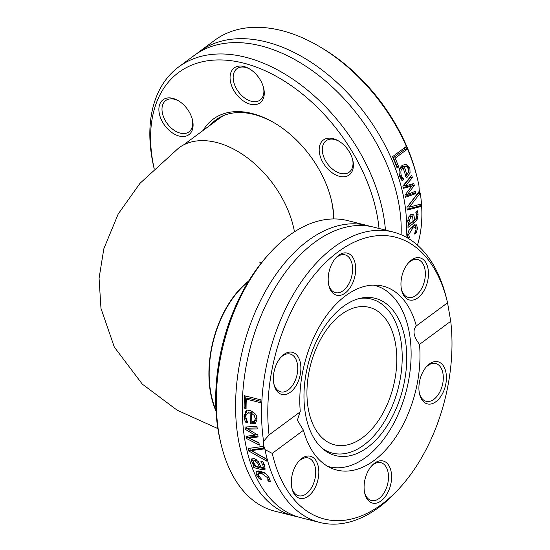 <?xml version="1.0" encoding="UTF-8"?>
<svg xmlns="http://www.w3.org/2000/svg" width="550" height="550" viewBox="0 0 550 550"><rect width="100%" height="100%" fill="white"/><g stroke="black" fill="none" stroke-linecap="round" stroke-linejoin="round"><path stroke-width="0.82" d="M331.052 198.811A85.078 54.691 53.5 0 1 332.296 204.82A85.078 54.691 53.5 0 1 333.52 218.955M210.066 125.304A85.078 54.691 53.5 0 1 215.861 119.907A85.078 54.691 53.5 0 1 275.275 123.461M333.891 218.948A87.292 56.114 -126.5 0 0 331.217 199.451A87.292 56.114 -126.5 0 0 274.711 123.124A87.292 56.114 -126.5 0 0 203.108 130.453M154.158 168.527A145.344 93.424 53.5 0 1 152.687 161.061A145.344 93.424 53.5 0 1 248.256 64.405A145.344 93.424 53.5 0 1 379.026 228.477M347.511 175.911A21.711 13.956 -126.5 0 0 352.736 159.995A21.711 13.956 -126.5 0 0 338.683 141.006A21.711 13.956 -126.5 0 0 319.887 155.079A21.711 13.956 -126.5 0 0 347.511 175.911M181.569 102.981A21.711 13.956 -126.5 0 0 178.379 100.746A21.711 13.956 -126.5 0 0 158.881 109.478A21.711 13.956 -126.5 0 0 178.386 135.829A21.711 13.956 -126.5 0 0 192.431 119.735A21.711 13.956 -126.5 0 0 181.569 102.981M263.966 89.595A21.711 13.956 -126.5 0 0 263.608 87.897A21.711 13.956 -126.5 0 0 249.556 68.915A21.711 13.956 -126.5 0 0 230.065 77.124A21.711 13.956 -126.5 0 0 248.552 103.654A21.711 13.956 -126.5 0 0 263.966 89.595M214.919 121.708A85.078 54.691 53.5 0 1 218.371 118.216M385.44 230.086A149.779 96.277 -126.5 0 0 383.707 216.377A149.779 96.277 -126.5 0 0 298.389 83.064A149.779 96.277 -126.5 0 0 178.736 66.901A149.779 96.277 -126.5 0 0 151.986 158.187A149.779 96.277 -126.5 0 0 154.124 168.561M178.736 66.901L194.081 55.536A149.779 96.277 53.5 0 1 313.734 71.706A149.779 96.277 53.5 0 1 399.053 205.019A149.779 96.277 53.5 0 1 401.094 234.712M196.797 53.639A149.779 96.277 53.5 0 1 199.403 51.604L214.748 40.239A149.779 96.277 53.5 0 1 320.32 47.073A149.779 96.277 53.5 0 1 417.264 178.042A149.779 96.277 53.5 0 1 418.949 185.563L419.176 190.128L420.379 193.854A149.779 96.277 53.5 0 1 417.436 245.163M415.69 192.706A149.779 96.277 53.5 0 1 415.834 193.566L405.377 197.312A149.779 96.277 -126.5 0 0 404.944 195.147L411.792 186.113L403.404 188.292A149.779 96.277 -126.5 0 0 402.848 186.106L411.682 175.189A149.779 96.277 53.5 0 1 412.369 177.684L405.412 185.831L413.834 183.535A149.779 96.277 53.5 0 1 414.274 185.494L407.371 194.528L415.422 191.214A149.779 96.277 53.5 0 1 415.69 192.706M199.403 51.604A149.779 96.277 53.5 0 1 319.055 67.767A149.779 96.277 53.5 0 1 404.374 201.08A149.779 96.277 53.5 0 1 405.962 237.071M420.702 204.105A149.779 96.277 53.5 0 1 420.867 206.539L407.254 210.018A149.779 96.277 -126.5 0 0 406.959 207.405L419.141 191.4A149.779 96.277 53.5 0 1 419.554 194.019L409.337 207.137L420.702 204.105M414.796 220.186L416.288 218.185L416.598 215.614L415.8 212.169A149.779 96.277 -126.5 0 0 415.793 212.039L417.478 210.788L418.062 214.541L417.333 219.086L414.693 222.454L407.976 227.432A149.779 96.277 -126.5 0 0 408.018 225.204L409.056 224.434L408.217 223.438L407.701 221.086L408.464 217.566L410.651 214.713L412.624 214.046L413.641 215.029C414.006 215.098 414.281 216.899 414.48 220.419L414.796 220.186M397.141 168.073A149.779 96.277 -126.5 0 0 392.514 156.674L405.604 146.981A149.779 96.277 53.5 0 1 406.746 149.614L395.203 158.159A149.779 96.277 53.5 0 1 398.695 166.932L397.141 168.073M399.74 176.385C398.289 171.572 399.149 167.881 402.311 165.316L406.354 164.209L409.874 168.149L410.087 173.119L406.285 177.87A149.779 96.277 -126.5 0 0 403.088 167.887C401.094 168.788 400.455 171.256 401.177 175.285L402.531 177.911L403.837 179.197A149.779 96.277 53.5 0 1 403.879 179.341L402.071 180.675L399.74 176.385M407.275 237.806L407.248 235.874L408.856 230.56L412.796 226.009L416.529 224.874L417.526 228.271L416.336 232.629L414.473 234.004A149.779 96.277 -126.5 0 0 414.494 233.881L416.082 229.295L415.257 227.26L412.672 228.284L408.698 234.768L409.461 237.6A149.779 96.277 53.5 0 1 409.447 237.724L408.423 238.487M416.212 224.758L415.855 224.709M417.264 178.042L416.639 175.505A145.344 93.424 -126.5 0 0 322.561 48.414L320.32 47.073M407.199 236.555L407.653 237.146A147.558 94.848 53.5 0 1 407.639 237.27L407.248 237.559M415.257 227.26L413.476 226.813L410.486 228.161M414.755 224.434L415.731 227.824M409.461 237.6L407.653 237.146M409.447 237.724L407.639 237.27M416.336 232.629L415.209 232.347M405.46 164.099L406.904 165.316L408.471 169.022L406.725 166.691L404.573 166.114L402.593 166.512A147.558 94.848 53.5 0 1 403.074 167.887L401.328 167.447L399.747 169.187L399.066 171.126M410.087 173.119L408.416 172.7M408.348 172.686L405.46 176.77M403.879 179.341L402.146 178.901L401.28 179.548M403.837 179.197L402.105 178.764A147.558 94.848 53.5 0 1 402.146 178.901M402.531 177.911L400.799 177.478L402.105 178.764M399.094 173.504L400.799 177.478M406.725 166.691L404.346 166.953A149.779 96.277 53.5 0 1 406.849 174.584L408.574 172.301L408.471 169.015M406.849 174.584L405.171 174.164M404.346 166.953L402.593 166.512M413.896 191.84A147.558 94.848 53.5 0 1 414.116 193.133L405.185 196.336M412.308 183.954A147.558 94.848 53.5 0 1 412.555 185.061L411.764 186.106L410.073 185.68L403.198 187.474M410.486 176.674A147.558 94.848 53.5 0 1 410.644 177.251L403.693 185.398L405.412 185.831M412.369 177.684L410.644 177.251M414.274 185.494L412.555 185.061M407.371 194.528L405.728 194.116M415.834 193.566L414.116 193.133M404.394 147.874A147.558 94.848 53.5 0 1 404.951 149.16L393.401 157.706A147.558 94.848 53.5 0 1 396.928 166.485L396.626 166.705M406.746 149.614L404.951 149.16M398.695 166.932L396.928 166.485M395.203 158.159L393.401 157.706M414.7 220.254L408.011 225.665M416.082 211.819L416.302 213.579M411.641 214.143L412.548 217.243M407.729 221.698L408.684 222.977L410.438 223.41L413.16 221.396L412.727 217.704L411.895 216.611L410.877 216.961L409.248 220.763L410.438 223.41M411.895 216.611L409.839 216.171L408.918 216.707M414.48 220.419L413.064 220.069M413.641 215.029L411.909 214.596M419.038 204.552A147.558 94.848 53.5 0 1 419.141 206.106L407.165 209.179M420.867 206.539L419.141 206.106M409.337 207.137L407.619 206.711L417.842 193.593L419.554 194.019M417.78 193.208A147.558 94.848 53.5 0 1 417.842 193.593M352.564 159.342A19.497 12.533 53.5 0 1 349.257 172.129A19.497 12.533 53.5 0 1 347.731 173.016A19.497 12.533 53.5 0 1 326.796 162.793A19.497 12.533 53.5 0 1 326.061 140.786A19.497 12.533 53.5 0 1 339.254 141.357M263.436 87.251A19.497 12.533 53.5 0 1 263.615 88.151A19.497 12.533 53.5 0 1 260.129 100.038A19.497 12.533 53.5 0 1 238.459 91.823A19.497 12.533 53.5 0 1 236.933 68.695A19.497 12.533 53.5 0 1 250.126 69.266M192.259 119.082A19.497 12.533 53.5 0 1 188.952 131.869A19.497 12.533 53.5 0 1 167.282 123.654A19.497 12.533 53.5 0 1 165.756 100.526A19.497 12.533 53.5 0 1 178.949 101.104M183.48 144.98L221.244 117.026A84.191 54.12 53.5 0 1 222.977 115.823M268.812 254.189L266.64 256.637A145.344 87.67 104.1 0 0 220.316 441.086L221.079 444.263A149.779 90.344 -75.9 0 1 218.996 434.136A149.779 90.344 -75.9 0 1 268.812 254.189A149.779 90.344 -75.9 0 1 347.696 220.605L366.981 225.452A149.779 90.344 104.1 0 0 268.799 285.471A149.779 90.344 104.1 0 0 238.281 438.976A149.779 90.344 104.1 0 0 294.016 515.976A149.779 90.344 104.1 0 0 297.385 516.711M294.016 515.976L274.732 511.136A149.779 90.344 -75.9 0 1 221.079 444.263M370.294 226.394A149.779 90.344 104.1 0 0 366.981 225.452M265.011 449.611L263.56 445.328L263.574 441.32L269.046 434.926A145.344 87.67 -75.9 0 1 337.796 252.058A145.344 87.67 -75.9 0 1 447.363 302.026A145.344 87.67 -75.9 0 1 447.542 302.796L450.732 321.269A145.344 87.67 -75.9 0 1 401.039 486.475A145.344 87.67 -75.9 0 1 272.236 453.399L265.011 449.611A149.779 90.344 104.1 0 0 319.976 522.5A149.779 90.344 104.1 0 0 398.867 488.916L401.039 486.475M259.174 444.228A149.779 90.344 104.1 0 0 259.325 445.081L246.386 438.446A149.779 90.344 -75.9 0 1 246.063 436.26L255.117 435.181L245.197 429.282A149.779 90.344 -75.9 0 1 244.977 427.034L257.008 426.36A149.779 90.344 104.1 0 0 257.214 428.945L247.899 429.138L257.833 434.961A149.779 90.344 104.1 0 0 258.081 436.954L248.999 437.993L258.926 442.729A149.779 90.344 104.1 0 0 259.174 444.228M447.363 302.026L446.6 298.843A149.779 90.344 104.1 0 0 392.947 231.969L373.663 227.129A149.779 90.344 104.1 0 0 275.481 287.148A149.779 90.344 104.1 0 0 244.963 440.653A149.779 90.344 104.1 0 0 300.699 517.66L319.976 522.5M392.947 231.969A149.779 90.344 104.1 0 0 295.921 290.097A149.779 90.344 104.1 0 0 263.574 441.32M266.234 458.851A149.779 90.344 104.1 0 0 266.874 461.196L248.861 451.041A149.779 90.344 -75.9 0 1 248.27 448.484L263.478 446.366A149.779 90.344 104.1 0 0 263.966 448.972L251.364 450.533L266.234 458.851M265.1 469.246L262.316 469.762L253.873 467.644A149.779 90.344 -75.9 0 1 253.117 465.568L254.423 465.898L251.405 461.409L251.659 458.947L254.155 458.514L258.459 461.766L261.236 467.61L263.209 467.335L262.886 465.245L260.879 461.285A149.779 90.344 -75.9 0 1 260.844 461.161L262.962 461.697L264.729 465.719L265.1 469.246L264.743 469.686M264.598 466.304L262.976 467.658L264.598 466.304L264.543 465.19M244.131 408.086A149.779 90.344 -75.9 0 1 244.496 395.739L260.947 399.871A149.779 90.344 104.1 0 0 260.803 402.751L246.297 399.107A149.779 90.344 104.1 0 0 246.077 408.574L244.131 408.086L245.534 407.048A147.558 89.011 -75.9 0 1 245.857 396.082M255.798 423.321L251.68 423.919L250.546 423.631A149.779 90.344 -75.9 0 1 250.119 413.126L248.043 413.022L246.146 414.728L245.829 417.079L247.583 422.476A149.779 90.344 104.1 0 0 247.596 422.627L245.327 422.056L244.014 416.659L245.939 411.022L250.236 410.513C255.104 412.782 257.345 415.711 256.967 419.293L255.516 423.555M257.104 471.192L256.589 471.577L260.803 471.226L266.228 473.997L269.624 478.411L270.298 481.587L267.96 481.002A149.779 90.344 -75.9 0 1 267.905 480.893L267.795 477.922L261.642 473.323L258.631 473.392L258.514 475.592L261.587 479.304A149.779 90.344 104.1 0 0 261.642 479.414L259.311 478.83L256.719 475.172L256.822 471.364M268.757 435.132L300.279 411.806A94.827 57.2 104.1 0 1 382.986 286.124A94.827 57.2 104.1 0 1 416.316 325.909L447.542 302.796M299.97 412.033L297.392 420.283L303.469 430.279L272.236 453.399M264.364 472.684L260.04 472.34L258.631 473.392M270.188 480.136L269.404 479.937A147.558 89.011 -75.9 0 1 269.349 479.827L269.61 478.383M256.719 475.172L258.143 474.121L257.998 470.532M268.187 479.806L269.624 478.748M259.311 478.83L260.301 478.094M257.929 477.159L258.954 476.403M267.905 480.893L269.349 479.827M267.96 481.002L269.404 479.937M245.327 422.056L246.702 421.032L245.403 415.628L246.696 410.589M256.149 422.936L251.921 422.613A147.558 89.011 -75.9 0 1 251.515 412.094L249.329 412.019L247.087 413.456M250.546 423.631L251.921 422.613M250.119 413.126L251.515 412.094M255.757 420.351L254.396 421.355L255.255 418.715L254.196 415.408L251.701 413.524A149.779 90.344 104.1 0 0 251.982 421.575L254.416 421.334L255.812 420.303L254.43 421.328M255.778 420.331L256.534 416.639M254.196 415.408L255.537 414.418M255.124 413.806L253.103 412.493L251.701 413.524M257.971 436.116L250.367 436.982L248.999 437.993M257.132 427.962L249.267 428.12L247.899 429.138M247.947 429.096L246.565 428.271A147.558 89.011 -75.9 0 1 246.434 426.951M259.002 443.211L247.754 437.436A147.558 89.011 -75.9 0 1 247.548 436.088M245.197 429.282L246.565 428.271M255.117 435.181L256.479 434.17M246.386 438.446L247.754 437.436M246.084 407.186L245.534 407.048M246.297 399.107L247.727 398.049L260.872 401.349M265.217 468.93L255.269 466.613A147.558 89.011 -75.9 0 1 254.877 465.561M253.385 461.835L252.787 460.384L253.034 457.923M256.912 459.958L255.331 459.711L253.688 460.852L253.571 462.66L256.156 466.331L259.586 467.191L260.721 466.352M259.586 467.191L257.812 463.306L254.959 460.783L253.688 460.852M252.842 464.118L253.853 463.368M253.873 467.644L255.269 466.613M254.423 465.898L255.2 465.321M251.364 450.533L252.732 449.522L263.808 448.154M266.296 459.092L250.229 450.031A147.558 89.011 -75.9 0 1 249.817 448.277M248.861 451.041L250.229 450.031M450.732 321.269L419.506 344.389C413.497 336.524 412.431 330.364 416.316 325.909L416.178 326.006M290.984 352.076A21.711 13.097 104.1 0 0 280.974 357.17A21.711 13.097 104.1 0 0 274.051 384.725A21.711 13.097 104.1 0 0 297.014 384.017A21.711 13.097 104.1 0 0 290.984 352.076M424.215 290.297A21.711 13.097 104.1 0 0 425.968 262.811A21.711 13.097 104.1 0 0 408.561 262.721A21.711 13.097 104.1 0 0 401.644 290.276A21.711 13.097 104.1 0 0 424.215 290.297M355.307 264.275A21.711 13.097 104.1 0 0 335.789 257.978A21.711 13.097 104.1 0 0 328.873 285.532A21.711 13.097 104.1 0 0 345.723 292.621A21.711 13.097 104.1 0 0 355.307 264.275M303.469 430.279A94.827 57.2 104.1 0 0 336.793 470.071A94.827 57.2 104.1 0 0 419.506 344.389M295.563 465.898A21.711 13.097 104.1 0 0 292.002 488.647A21.711 13.097 104.1 0 0 310.007 494.732A21.711 13.097 104.1 0 0 317.659 464.241A21.711 13.097 104.1 0 0 298.925 461.092A21.711 13.097 104.1 0 0 295.563 465.898M428.801 404.119A21.711 13.097 104.1 0 0 446.366 375.863A21.711 13.097 104.1 0 0 426.511 366.644A21.711 13.097 104.1 0 0 419.595 394.199A21.711 13.097 104.1 0 0 428.801 404.119M364.471 491.92A21.711 13.097 104.1 0 0 364.774 493.391A21.711 13.097 104.1 0 0 382.779 499.469A21.711 13.097 104.1 0 0 390.431 468.978A21.711 13.097 104.1 0 0 371.697 465.836A21.711 13.097 104.1 0 0 364.471 491.92M298.375 461.739A19.497 11.763 -75.9 0 1 308.103 457.944A19.497 11.763 -75.9 0 1 311.891 487.08A19.497 11.763 -75.9 0 1 298.609 495.763A19.497 11.763 -75.9 0 1 291.823 487.822M280.418 357.809A19.497 11.763 -75.9 0 1 288.874 353.815A19.497 11.763 -75.9 0 1 290.153 354.014A19.497 11.763 -75.9 0 1 297.055 374.749A19.497 11.763 -75.9 0 1 281.937 392.04A19.497 11.763 -75.9 0 1 280.658 391.834A19.497 11.763 -75.9 0 1 273.873 383.893M335.239 258.624A19.497 11.763 -75.9 0 1 344.974 254.829A19.497 11.763 -75.9 0 1 352.227 264.853A19.497 11.763 -75.9 0 1 348.26 284.838A19.497 11.763 -75.9 0 1 335.472 292.648A19.497 11.763 -75.9 0 1 328.687 284.707M408.011 263.361A19.497 11.763 -75.9 0 1 417.746 259.572A19.497 11.763 -75.9 0 1 421.534 288.702A19.497 11.763 -75.9 0 1 408.244 297.392A19.497 11.763 -75.9 0 1 401.459 289.444M425.961 367.29A19.497 11.763 -75.9 0 1 434.418 363.296A19.497 11.763 -75.9 0 1 435.696 363.495A19.497 11.763 -75.9 0 1 442.599 384.23A19.497 11.763 -75.9 0 1 427.481 401.514A19.497 11.763 -75.9 0 1 426.195 401.314A19.497 11.763 -75.9 0 1 419.409 393.374M371.14 466.476A19.497 11.763 -75.9 0 1 380.875 462.681A19.497 11.763 -75.9 0 1 388.135 472.704A19.497 11.763 -75.9 0 1 384.161 492.69A19.497 11.763 -75.9 0 1 371.381 500.5A19.497 11.763 -75.9 0 1 364.595 492.559M327.772 466.407A93.5 56.403 104.1 0 0 329.099 466.764A93.5 56.403 104.1 0 0 365.901 457.297A93.5 56.403 104.1 0 0 410.946 360.889A93.5 56.403 104.1 0 0 374.646 285.402A93.5 56.403 104.1 0 0 373.306 285.093M367.531 447.397A81.091 48.916 104.1 0 0 406.656 353.011A81.091 48.916 104.1 0 0 361.295 298.072A81.091 48.916 104.1 0 0 343.2 306.522A81.091 48.916 104.1 0 0 305.181 379.108A81.091 48.916 104.1 0 0 323.317 449.288A81.091 48.916 104.1 0 0 367.531 447.397M321.908 448.064A79.448 47.926 104.1 0 0 363.791 445.094A79.448 47.926 104.1 0 0 402.167 353.959A79.448 47.926 104.1 0 0 359.473 298.485M341.234 314.497A70.902 42.769 104.1 0 0 307.072 387.606A70.902 42.769 104.1 0 0 334.599 444.847A70.902 42.769 104.1 0 0 362.505 437.669A70.902 42.769 104.1 0 0 396.667 364.561A70.902 42.769 104.1 0 0 369.139 307.319A70.902 42.769 104.1 0 0 341.234 314.497M248.188 281.834A84.191 50.786 104.1 0 0 215.958 410.163M248.703 280.995A84.638 51.054 104.1 0 0 216.012 411.139M294.47 231.811A84.638 54.402 -126.5 0 0 246.104 156.881A84.638 54.402 -126.5 0 0 178.75 147.936L139.968 183.349L118.195 214.012L103.833 248.744L99.069 278.307L100.973 308.378L114.317 347.084L142.278 384.092L177.189 410.217L217.862 428.601M412.672 228.284L410.898 227.837M408.698 234.768L407.461 234.451M417.526 228.271L415.951 227.872M409.874 168.149L408.134 167.709M407.192 177.203L406.003 176.907M401.177 175.285L399.431 174.845M409.248 220.763L407.722 220.378M410.877 216.961L409.145 216.521M418.062 214.541L416.426 214.136M417.333 219.086L416.034 218.756M414.693 222.454L412.94 222.014M267.795 477.922L268.916 477.091M261.642 473.323L263.058 472.278M244.014 416.659L245.403 415.628M251.68 423.919L253.055 422.902M244.496 419.602L245.877 418.578M255.255 418.715L256.644 417.691M254.959 460.783L256.341 459.766M257.812 463.306L258.919 462.488M262.886 465.245L264.186 464.283M251.405 461.409L252.787 460.384M262.316 469.762L263.711 468.731M327.862 466.455L329.099 466.764M373.409 285.093L374.646 285.402M261.119 263.196L259.806 262.288"/></g></svg>
